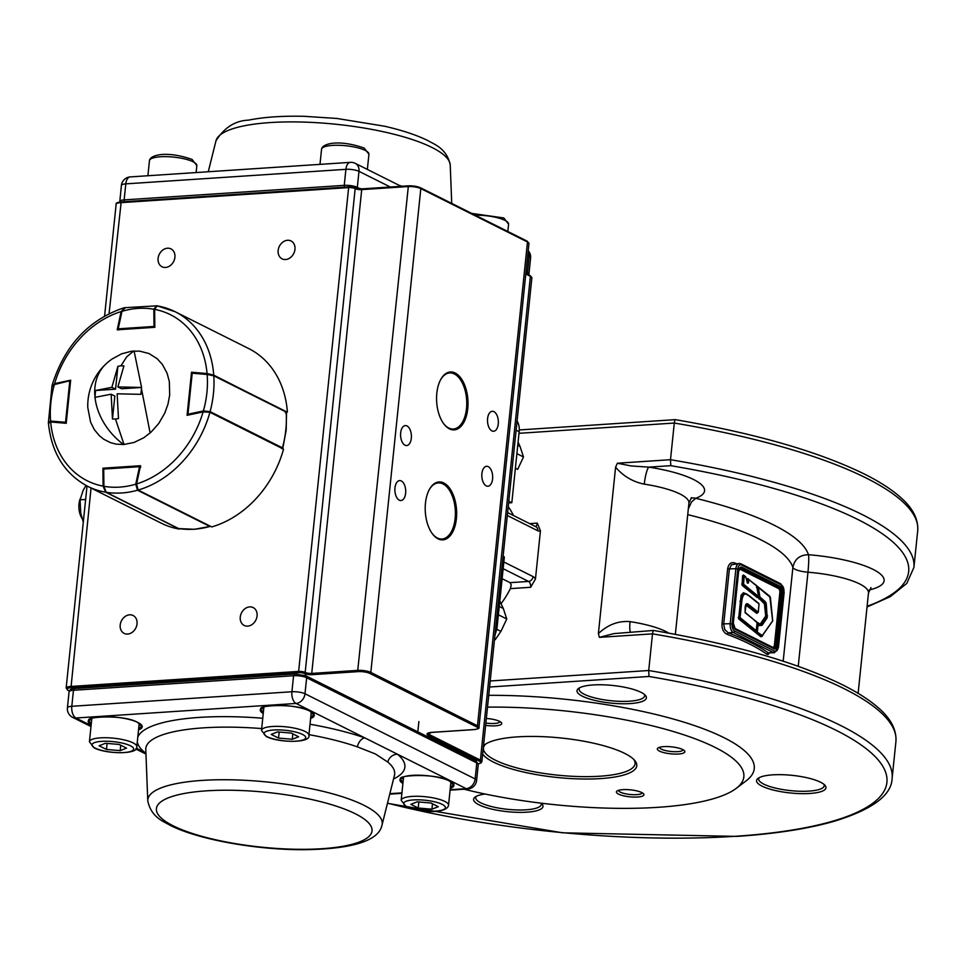<?xml version="1.0" encoding="UTF-8"?>
<svg xmlns="http://www.w3.org/2000/svg" width="966" height="966" viewBox="0 0 966 966"><rect width="100%" height="100%" fill="white"/><g stroke="black" fill="none" stroke-linecap="round" stroke-linejoin="round"><path stroke-width="1.45" d="M499.808 601.033L503.286 608.483L499.241 606.455M503.31 608.483L506.764 618.977L498.384 614.787M506.764 618.977L500.943 631.378L496.85 629.337M500.919 631.366L495.256 639.649M518.078 442.114L520.022 446.461L517.752 445.314M520.046 446.461L523.5 456.954L516.895 453.646M523.5 456.954L517.679 469.355L515.385 468.208M431.935 809.194L418.206 808.023L410.84 804.328L417.215 801.828L430.933 803L438.298 806.695L431.935 809.194L432.49 803.784M418.833 801.961L418.206 808.023M105.463 743.277L119.192 744.448L126.546 748.131L120.182 750.642L106.465 749.459L99.1 745.776L105.463 743.277M120.75 745.233L120.182 750.642M107.081 743.409L106.465 749.459M277.544 731.902L271.18 734.402L278.534 738.096L292.263 739.268L298.627 736.768L291.273 733.073L277.544 731.902M279.162 732.035L278.534 738.096M292.819 733.858L292.263 739.268M82.038 518.44A14.285 7.704 -93.8 0 1 80.576 515.639A14.285 7.704 -93.8 0 1 80.335 498.432M86.046 485.487L83.136 490.342L80.069 499.845L80.77 513.248L83.281 522.147M85.624 499.47L80.069 499.845M111.863 387.33L115.558 389.177L117.924 366.247L111.863 387.33L95.525 390.505L95.006 397.316A57.042 43.216 47.1 0 0 123.648 444.529L134.081 442.452L143.849 437.719L151.022 432.188L158.762 423.458L164.727 413.17L167.951 404.247L169.678 395.094L169.34 381.63L167.142 373.359L162.373 364.399L157.084 358.627L148.969 353.544L139.672 351.129L131.678 351.201L121.656 353.81L112.153 358.966A57.042 57.042 0 0 0 105.994 363.928A57.042 43.216 47.1 0 0 94.849 395.637M117.924 366.247L120.943 365.824L126.727 356.816L133.694 351.02M134.081 350.996L141.579 387.463L140.879 394.333L117.152 393.814L118.48 418.592L115.449 419.015L112.479 418.99L111.15 394.213L94.813 397.376M95.525 390.505L115.558 389.177M111.15 394.213L114.845 396.06L112.479 418.99M105.994 363.928A57.042 57.042 0 0 0 87.785 407.616L90.587 422.154L94.233 429.472L99.22 435.594L103.7 439.216L110.547 442.67L116.125 444.119L123.648 444.529M141.579 387.463L121.559 388.779L117.864 386.931L141.579 387.463M120.943 365.824L123.926 365.848L117.864 386.931M124.034 444.505L115.449 419.015M48.457 422.118L52.031 385.579L54.664 383.9L52.719 386.448M49.025 422.263L50.594 421.043L50.679 421.985A92.881 74.563 -63.4 0 0 103.096 486.14L102.903 468.196L140.529 465.721L136.604 483.93A92.881 74.563 -63.4 0 0 203.101 411.914L187.066 415.308L191.522 372.224L207.062 373.54A92.881 74.563 -63.4 0 0 154.645 309.374L154.826 327.317L117.212 329.804L121.136 311.583A92.881 74.563 -63.4 0 0 54.627 383.611L70.663 380.218L66.207 423.289L50.667 421.985L49.073 422.903M69.902 380.737L54.362 384.577A92.881 74.563 -63.4 0 0 50.594 421.043L65.519 422.299L69.757 381.316L70.542 381.365M125.29 307.84L121.559 311.378L117.985 328.814M154.645 309.192L153.835 309.229L156.577 305.775M156.758 305.836L124.203 307.731L121.559 311.378L117.804 328.923M105.68 491.549L103.905 486.296L106.236 492.286L178.432 528.462A0.954 0.761 -63.4 0 0 178.613 528.523A97.638 78.391 -63.4 0 0 194.069 529.211A97.638 78.391 -63.4 0 0 209.888 526.458L137.51 490.221L135.747 484.183L136.52 484.328M178.843 528.595L194.468 529.296L209.888 526.458A0.954 0.761 -63.4 0 0 210.298 526.204M103.603 486.393L103.422 469.488L103.459 486.562L106.055 492.225A0.954 0.761 -63.4 0 0 106.236 492.286A97.638 78.391 116.6 0 0 121.692 492.974A97.638 78.391 116.6 0 0 137.51 490.221A0.954 0.761 -63.4 0 0 137.933 489.967M203.609 411.818L203.379 410.948L210.093 411.625L282.458 447.85L281.686 448.635M207.847 373.818L213.184 375.11A0.954 0.761 -63.4 0 1 213.414 375.17L207.847 373.818M285.393 412.796L286.165 412.035L213.788 375.798L207.147 374.47L207.726 373.782L192.802 372.526L207.605 373.794M103.64 468.57L102.903 468.196M103.096 486.14L105.68 492.201A97.638 78.391 116.6 0 1 87.689 486.345L161.334 523.21A97.638 78.391 116.6 0 0 179.326 529.066L105.68 492.201M54.627 383.611L52.901 385.784M123.877 307.852L123.6 307.913C88.461 319.939 64.674 345.599 52.224 384.866L52.224 385.156M124.711 308.009L121.136 311.583M154.645 309.374L157.132 305.872A97.638 78.391 116.6 0 1 175.124 311.716A97.638 78.391 116.6 0 1 213.74 375.158L286.395 411.939M213.74 375.158L207.062 373.54M192.294 372.622L191.522 372.224M203.101 411.914L209.912 412.277A97.638 78.391 116.6 0 1 138.102 490.052L211.735 526.929A97.638 78.391 116.6 0 0 283.545 449.142L209.912 412.277M138.102 490.052L136.604 483.93M156.685 305.715L175.124 311.716L248.757 348.593A97.638 78.391 116.6 0 1 287.385 412.023M165.512 267.461A9.998 8.03 -63.4 0 0 174.484 259.395A9.998 8.03 -63.4 0 0 170.982 248.89A9.998 8.03 -63.4 0 0 167.492 248.214A9.998 8.03 -63.4 0 0 158.521 256.28A9.998 8.03 -63.4 0 0 162.022 266.773A9.998 8.03 -63.4 0 0 165.512 267.461M285.562 259.528A9.998 8.03 -63.4 0 0 294.545 251.45A9.998 8.03 -63.4 0 0 291.032 240.957A9.998 8.03 -63.4 0 0 287.554 240.28A9.998 8.03 -63.4 0 0 278.57 248.347A9.998 8.03 -63.4 0 0 282.084 258.84A9.998 8.03 -63.4 0 0 285.562 259.528M247.682 626.137A9.998 8.03 -63.4 0 0 256.654 618.071A9.998 8.03 -63.4 0 0 253.152 607.566A9.998 8.03 -63.4 0 0 249.663 606.889A9.998 8.03 -63.4 0 0 240.691 614.956A9.998 8.03 -63.4 0 0 244.193 625.461A9.998 8.03 -63.4 0 0 247.682 626.137M127.621 634.07A9.998 8.03 -63.4 0 0 136.604 626.004A9.998 8.03 -63.4 0 0 133.091 615.499A9.998 8.03 -63.4 0 0 129.613 614.823A9.998 8.03 -63.4 0 0 120.629 622.889A9.998 8.03 -63.4 0 0 124.143 633.394A9.998 8.03 -63.4 0 0 127.621 634.07M399.308 500.195A9.998 5.398 86.2 0 0 400.962 500.545A9.998 5.398 86.2 0 0 405.72 491.742A9.998 5.398 86.2 0 0 401.301 480.947A9.998 5.398 86.2 0 0 399.646 480.585A9.998 5.398 86.2 0 0 394.877 489.4A9.998 5.398 86.2 0 0 399.308 500.195M404.983 445.193A9.998 5.398 86.2 0 0 406.638 445.555A9.998 5.398 86.2 0 0 411.407 436.741A9.998 5.398 86.2 0 0 406.976 425.946A9.998 5.398 86.2 0 0 405.322 425.595A9.998 5.398 86.2 0 0 400.564 434.41A9.998 5.398 86.2 0 0 404.983 445.193M486.248 485.886A9.998 5.398 86.2 0 0 487.902 486.236A9.998 5.398 86.2 0 0 492.672 477.433A9.998 5.398 86.2 0 0 488.241 466.638A9.998 5.398 86.2 0 0 486.586 466.276A9.998 5.398 86.2 0 0 481.817 475.091A9.998 5.398 86.2 0 0 486.248 485.886M491.935 430.896A9.998 5.398 86.2 0 0 493.59 431.247A9.998 5.398 86.2 0 0 498.347 422.444A9.998 5.398 86.2 0 0 493.916 411.649A9.998 5.398 86.2 0 0 492.262 411.287A9.998 5.398 86.2 0 0 487.504 420.101A9.998 5.398 86.2 0 0 491.935 430.896M432.14 533.461A28.099 15.166 86.2 0 0 437.369 538.002A28.099 15.166 86.2 0 0 442.017 539.004A28.099 15.166 86.2 0 0 455.397 514.25A28.099 15.166 86.2 0 0 442.959 483.918A28.099 15.166 86.2 0 0 438.31 482.915A28.099 15.166 86.2 0 0 429.254 489.714M443.503 423.47A28.099 15.166 86.2 0 0 448.731 428.01A28.099 15.166 86.2 0 0 453.38 429.013A28.099 15.166 86.2 0 0 466.759 404.271A28.099 15.166 86.2 0 0 454.322 373.939A28.099 15.166 86.2 0 0 449.673 372.936A28.099 15.166 86.2 0 0 440.617 379.723M443.817 482.988A29.016 15.649 -93.8 0 1 456.399 518.657A29.016 15.649 -93.8 0 1 438.045 538.823A29.016 15.649 -93.8 0 1 432.394 533.8A29.016 15.649 -93.8 0 1 425.463 503.165A29.016 15.649 -93.8 0 1 429.459 489.339A29.016 15.649 -93.8 0 1 443.817 482.988M455.179 373.009A29.016 15.649 -93.8 0 1 467.761 408.666A29.016 15.649 -93.8 0 1 449.407 428.844A29.016 15.649 -93.8 0 1 443.756 423.82A29.016 15.649 -93.8 0 1 436.825 393.174A29.016 15.649 -93.8 0 1 440.822 379.36A29.016 15.649 -93.8 0 1 455.179 373.009M375.412 753.963L357.384 746.863A9.527 6.279 109.2 0 1 364.774 737.867L397.461 754.229A9.527 8.622 -50.2 0 0 387.777 762.077L375.412 753.963M145.926 753.19L144.671 752.405A134.528 34.148 5.9 0 1 137.305 741.731M145.902 752.502A9.527 8.622 -50.2 0 0 144.671 752.405L136.315 748.227M485.693 744.037A76.205 19.344 -174.1 0 0 483.435 748.046A76.205 19.344 -174.1 0 0 495.22 760.109A76.205 19.344 -174.1 0 0 599.874 776.217A76.205 19.344 -174.1 0 0 635.048 763.708A76.205 19.344 -174.1 0 0 633.672 759.336M761.969 786.107A34.873 8.851 5.9 0 1 758.032 778.391A34.873 8.851 5.9 0 1 786.529 774.889A34.873 8.851 5.9 0 1 820.569 782.231A34.873 8.851 5.9 0 1 824.988 785.31A34.873 8.851 5.9 0 1 809.858 793.472A34.873 8.851 5.9 0 1 761.969 786.107M759.24 777.642A32.953 8.368 -174.1 0 0 758.684 778.922A32.953 8.368 -174.1 0 0 763.78 784.138A32.953 8.368 -174.1 0 0 809.025 791.106A32.953 8.368 -174.1 0 0 824.24 785.696A32.953 8.368 -174.1 0 0 823.95 784.332M483.519 745.704A78.137 19.839 5.9 0 1 484.594 744.798A78.137 19.839 5.9 0 1 517.39 736.877A78.137 19.839 5.9 0 1 634.59 760.302A78.137 19.839 5.9 0 1 600.707 778.584A78.137 19.839 5.9 0 1 482.662 754.06M659.476 751.101A13.838 3.514 5.9 0 1 657.918 748.034A13.838 3.514 5.9 0 1 669.233 746.646A13.838 3.514 5.9 0 1 682.733 749.556A13.838 3.514 5.9 0 1 684.483 750.787A13.838 3.514 5.9 0 1 678.482 754.023A13.838 3.514 5.9 0 1 659.476 751.101M659.452 747.322A11.906 3.019 -174.1 0 0 661.287 749.133A11.906 3.019 -174.1 0 0 677.649 751.645A11.906 3.019 -174.1 0 0 683.131 749.773M485.862 723.039A11.906 3.019 -174.1 0 0 494.495 723.462A11.906 3.019 -174.1 0 0 499.977 721.578M486.333 718.475A13.838 3.514 5.9 0 1 499.579 721.361A13.838 3.514 5.9 0 1 501.33 722.592A13.838 3.514 5.9 0 1 495.329 725.828A13.838 3.514 5.9 0 1 485.62 725.381M630.303 703.574A34.873 8.851 5.9 0 1 590.745 699.336A34.873 8.851 5.9 0 1 578.465 688.492A34.873 8.851 5.9 0 1 593.112 684.954A34.873 8.851 5.9 0 1 645.421 695.411A34.873 8.851 5.9 0 1 630.303 703.574M579.672 687.744A32.953 8.368 -174.1 0 0 579.117 689.024A32.953 8.368 -174.1 0 0 595.732 698.164A32.953 8.368 -174.1 0 0 629.458 701.207A32.953 8.368 -174.1 0 0 644.672 695.798A32.953 8.368 -174.1 0 0 644.394 694.433M618.53 794.1A13.838 3.514 5.9 0 1 616.972 791.045A13.838 3.514 5.9 0 1 628.274 789.657A13.838 3.514 5.9 0 1 641.786 792.567A13.838 3.514 5.9 0 1 643.537 793.786A13.838 3.514 5.9 0 1 637.536 797.022A13.838 3.514 5.9 0 1 618.53 794.1M618.506 790.321A11.906 3.019 -174.1 0 0 620.341 792.132A11.906 3.019 -174.1 0 0 636.703 794.656A11.906 3.019 -174.1 0 0 642.185 792.772M541.153 803.169A34.873 8.851 5.9 0 1 542.011 804.014A34.873 8.851 5.9 0 1 526.893 812.177A34.873 8.851 5.9 0 1 487.335 807.938A34.873 8.851 5.9 0 1 475.055 797.095A34.873 8.851 5.9 0 1 485.065 794.016M476.262 796.346A32.953 8.368 -174.1 0 0 475.719 797.626A32.953 8.368 -174.1 0 0 492.322 806.767A32.953 8.368 -174.1 0 0 526.059 809.81A32.953 8.368 -174.1 0 0 541.262 804.4A32.953 8.368 -174.1 0 0 541.045 803.157M769.479 653.088L768.067 654.465L766.775 654.187C757.199 647.317 743.953 640.687 727.036 634.3C723.546 632.537 721.856 629.071 721.964 623.915L727.639 568.914C728.569 564.035 730.827 562.019 734.426 562.876L735.307 564.072M781.434 585.022L741.441 565.001A5.748 3.103 86.2 0 0 737.807 568.998L735.887 568.708A7.148 3.852 -93.8 0 1 739.232 563.48L731.455 564.784L729.366 569.131L723.691 624.133L724.766 629.542L728.207 632.815C745.221 639.25 758.552 645.916 768.199 652.835L774.49 652.75A7.148 3.852 -93.8 0 1 773.307 652.497L774.611 651.084A5.748 3.103 86.2 0 0 778.246 647.087L783.933 592.098A5.748 3.103 86.2 0 0 781.434 585.022L780.407 583.766M727.036 634.3L728.207 632.815L733.303 632.476A1.389 1.123 -63.4 0 0 734.619 631.064L774.611 651.084M721.964 623.915L730.211 623.698A7.148 3.852 -93.8 0 0 733.303 632.476L773.307 652.497L768.199 652.835L766.775 654.187M743.808 575.519L742.745 584.792L757.851 597L758.491 596.264L756.656 585.951L748.783 579.6L748.433 582.993L747.503 582.86M758.02 596.988L742.89 584.756L743.554 584.201L742.697 584.14L743.554 575.893L744.255 575.591L743.409 574.999L743.554 575.893L742.552 575.772L743.409 574.999M748.433 582.993L747.455 583.09L745.788 577.173L743.554 575.893M758.491 596.433L743.554 584.201L744.255 575.603L745.655 576.726L744.4 575.857M748.36 579.057L747.442 582.655M746.006 577.559L747.394 582.896M757.115 622.321L745.16 612.722L745.112 607.614C745.523 603.641 746.815 602.699 748.964 604.776L758.213 612.19L759.035 604.004L749.314 596.155C745.148 592.025 742.625 593.836 741.755 601.589L740.077 617.66L756.269 630.713L757.139 622.333L745.16 612.516M758.66 603.46L759.01 604.185M758.189 612.178L757.573 612.794L748.336 605.38L745.68 604.619M756.197 630.931L755.654 631.329L739.207 617.6L741.188 599.113L742.407 594.79L745.015 593.329L749.314 596.155M755.629 631.064L756.366 630.834L757.127 622.382M758.262 623.034L761.377 624.736L766.714 615.946L765.422 603.762L759.083 597.121L759.916 596.952L765.507 601.927L766.267 603.665L767.185 617.817L762.126 625.207L760.991 625.425L758.213 623.275L757.356 631.583L756.547 632.187L762.271 636.014M760.013 624.386L765.712 616.054L764.42 603.883L758.081 597.302L759.083 597.121L757.477 587.557L758.225 586.881L757.308 587.57L758.914 597.133L765.265 603.774L766.557 615.958L760.411 624.905M758.213 623.275L757.368 623.142L756.499 631.535L762.271 635.543L772.631 620.933L769.83 596.264L758.358 587.135M756.45 587.219L757.38 586.29L757.96 586.748M758.008 596.843L757.235 597.592L742.13 585.384L742.552 575.772M758.177 596.469L757.235 597.592M746.839 580.312L747.793 578.537L748.384 579.02M762.162 636.268L760.846 636.751L738.64 618.844L741.067 595.285L743.422 592.762L747.286 594.295M757.682 622.72L756.342 631.498L755.497 631.836M756.595 622.309L757.863 622.659M757.646 612.625L756.789 613.398L745.704 604.945M615.596 467.158C623.251 476.166 632.815 481.829 644.274 484.147A14.285 2.608 98.7 0 1 648.754 467.133L631.184 465.95L617.383 463.221L615.596 467.146L598.389 633.611L599.391 637.355L652.509 633.853L648.717 670.513L490.209 680.982M464.103 789.222A185.762 47.153 -174.1 0 0 658.087 807.31A185.762 47.153 -174.1 0 0 736.08 788.473A185.762 47.153 -174.1 0 0 682.672 734.438A185.762 47.153 -174.1 0 0 487.504 707.124M736.08 788.473L746.102 780.878A195.289 49.58 -174.1 0 0 691.535 724.597A195.289 49.58 -174.1 0 0 488.724 695.327M489.581 687.019L648.995 676.478L648.717 670.513A333.415 84.646 -174.1 0 1 892.125 778.258L895.917 741.598A333.415 84.646 5.9 0 0 652.509 633.853L653.064 631.015M518.996 433.311L674.292 423.048L670.501 459.707L617.383 463.221M687.732 514.636A214.343 54.41 5.9 0 1 760.447 539.608A214.343 54.41 5.9 0 1 792.881 567.416C794.583 559.133 799.776 554.907 808.47 554.726C805.197 544.933 793.666 535.043 773.875 525.069C753.854 515.107 727.809 506.184 695.725 498.287A71.448 18.137 -174.1 0 0 698.261 482.203A71.448 18.137 -174.1 0 0 648.754 467.133L670.79 465.684L670.501 459.707A333.415 84.646 -174.1 0 1 913.908 567.453L917.7 530.793A333.415 84.646 5.9 0 0 674.292 423.048L674.848 420.21M599.391 637.355L613.857 633.611L653.487 630.448C734.16 644.298 797.445 662.567 843.403 685.256C858.122 692.682 869.871 700.29 878.662 708.09C890.942 718.764 896.702 729.934 895.917 741.598M668.81 633.128A57.163 14.514 -174.1 0 0 665.888 631.523A57.163 14.514 -174.1 0 0 630.073 621.633A14.285 2.608 -81.3 0 0 630.4 631.969M501.1 603.641A78.596 63.092 116.6 0 0 510.386 588.62L511.219 584.925L510.036 582.655L502.115 578.694M504.216 557.43A4.758 1.208 -174.1 0 0 504.337 557.213A4.758 1.208 -174.1 0 0 503.6 556.452L503.105 556.211M508.225 506.679A78.596 63.092 116.6 0 1 513.489 515.542M507.307 515.506L537.772 530.757A9.527 5.144 86.2 0 0 540.441 530.805L537.265 523.125L529.646 523.632M540.441 530.805L535.454 579.081A9.527 5.144 86.2 0 0 533.039 576.581A4.758 3.828 116.6 0 1 531.529 579.902A4.758 3.828 116.6 0 1 528.559 581.435A4.758 2.572 -93.8 0 1 530.225 583.669A4.758 2.572 -93.8 0 1 530.636 587.292L535.454 579.081M508.792 501.221L511.823 502.731L508.611 502.948M516.122 430.184L519.153 431.705A19.054 15.299 -63.4 0 0 517.088 420.91M519.153 431.705L511.823 502.731M630.073 621.633C618.469 620.655 607.904 624.64 598.401 633.611M215.973 140.843C224.269 127.572 235.136 120.665 248.576 120.134C263.851 117.067 282.386 115.787 304.193 116.318L336.772 118.444L384.625 126.232C402.327 130.301 416.853 135.131 428.204 140.746C433.166 143.958 446.86 148.003 450.241 165.053A117.828 29.91 -174.1 0 0 431.995 147.484A117.828 29.91 -174.1 0 0 303.819 122.09A117.828 29.91 -174.1 0 0 215.973 140.843L208.258 171.755M402.085 186.233A125.085 31.757 -174.1 0 0 399.489 185.496M527.678 255.797L529.126 256.521L527.472 272.545L526.023 271.82M360.366 188.877L357.323 187.356L358.978 171.332L390.3 187.018M345.9 169.328L344.246 185.351L124.143 199.89L125.797 183.866L345.9 169.328A9.527 2.415 5.9 0 1 358.978 171.332A9.527 7.643 -63.4 0 0 355.246 163.351A9.527 9.527 0 0 0 350.356 162.36A9.527 5.144 86.2 0 0 345.9 169.328M528.148 251.232A9.527 7.643 -63.4 0 1 529.126 256.521A9.527 2.415 5.9 0 1 530.6 258.031A9.527 9.527 0 0 0 528.209 250.689M528.74 274.851L528.933 274.054A9.527 2.415 -174.1 0 0 527.472 272.545A2.403 1.92 116.6 0 1 526.929 273.946M356.985 188.455L357.323 187.356A9.527 2.415 -174.1 0 0 344.246 185.351L344.451 187.162M121.402 185.436A9.527 2.415 5.9 0 1 125.797 183.866A9.527 5.144 86.2 0 1 130.253 176.911A9.527 9.527 0 0 0 121.402 185.436L119.748 202.051M124.348 201.713L124.143 199.89A9.527 2.415 -174.1 0 0 119.748 201.459M444.867 801.442A23.812 6.05 5.9 0 1 448.538 805.209C447.995 810.909 431.717 815.413 405.962 806.477L401.168 800.319A23.812 6.05 5.9 0 1 418.544 796.298A23.812 6.05 5.9 0 1 444.867 801.442M406.964 806.67A20.962 5.325 -174.1 0 0 435.738 811.102A20.962 5.325 -174.1 0 0 442.174 804.352A20.962 5.325 -174.1 0 0 413.4 799.92A20.962 5.325 -174.1 0 0 406.964 806.67M91.83 718.438L89.415 741.755A23.812 6.05 5.9 0 1 106.791 737.746A23.812 6.05 5.9 0 1 133.115 742.89A23.812 6.05 5.9 0 1 136.798 746.658L139.213 723.341M130.434 745.788A20.962 5.325 -174.1 0 0 101.647 741.357A20.962 5.325 -174.1 0 0 95.211 748.119A20.962 5.325 -174.1 0 0 123.998 752.55A20.962 5.325 -174.1 0 0 130.434 745.788M305.196 731.516A23.812 6.05 -174.1 0 0 278.872 726.372A23.812 6.05 -174.1 0 0 261.496 730.393L266.302 736.551C279.464 743.168 311.547 743.035 308.879 735.283A23.812 6.05 -174.1 0 0 305.196 731.516M267.292 736.744A20.962 5.325 5.9 0 1 273.728 729.994A20.962 5.325 5.9 0 1 302.515 734.426A20.962 5.325 5.9 0 1 296.079 741.176A20.962 5.325 5.9 0 1 267.292 736.744M147.907 175.74L149.464 160.67A23.812 6.05 5.9 0 1 166.84 156.661A23.812 6.05 5.9 0 1 193.164 161.805A23.812 6.05 5.9 0 1 196.847 165.572L196.122 172.552M475.272 215.201A23.812 6.05 5.9 0 1 504.916 220.357A23.812 6.05 5.9 0 1 508.587 224.124L503.793 217.954L471.674 213.389M365.245 150.43A23.812 6.05 -174.1 0 0 338.921 145.286A23.812 6.05 -174.1 0 0 321.545 149.307C322.101 143.608 338.366 139.104 364.122 148.027L368.927 154.198A23.812 6.05 -174.1 0 0 365.245 150.43M141.555 389.201L150.128 432.985M66.316 422.347L65.519 422.299L65.616 423.241M153.835 309.229A92.881 74.563 -63.4 0 0 121.982 311.33L118.214 328.826L154.005 326.46L153.835 309.229M154.814 326.423L154.005 326.46L154.174 327.365M118.371 329.732L117.792 328.887A0.954 0.954 0 0 0 118.045 329.744M118.625 329.998L117.937 329.02M140.807 467.013L139.961 465.998L104.171 468.365L139.816 466.047M103.905 486.296A92.881 74.563 -63.4 0 0 135.747 484.183L139.515 466.687L103.724 469.053L103.905 486.296M178.275 528.354A0.954 0.761 -63.4 0 0 178.432 528.462L106.055 492.225A0.954 0.761 -63.4 0 1 105.801 491.996M103.277 469.319L104.171 468.365A0.954 0.954 0 0 0 103.277 469.319M140.444 466.095A0.954 0.954 0 0 0 139.961 465.998L139.515 466.687L140.287 466.832M282.108 448.429A0.954 0.761 -63.4 0 0 282.458 447.85A97.638 78.391 -63.4 0 0 285.815 429.846A97.638 78.391 -63.4 0 0 286.165 412.035A0.954 0.761 -63.4 0 0 285.779 411.407L285.779 411.407A0.954 0.761 -63.4 0 0 285.55 411.347L213.595 375.315M282.821 448.248L286.178 430.22L286.528 412.373L285.779 411.407L213.414 375.17A0.954 0.761 -63.4 0 1 213.788 375.798A97.638 78.391 116.6 0 1 213.438 393.609A97.638 78.391 116.6 0 1 210.093 411.625A0.954 0.761 -63.4 0 1 209.731 412.192M187.706 414.245L192.21 373.214L187.972 414.209L203.379 410.948A92.881 74.563 -63.4 0 0 207.147 374.47L192.21 373.214L192.802 372.526A0.954 0.954 0 0 0 191.775 373.371L187.537 414.366L188.201 415.066M187.682 414.511A0.954 0.761 -63.4 0 0 187.839 415.139A0.954 0.954 0 0 1 187.537 414.366L187.682 414.511M191.92 373.528L192.922 372.562M67.705 690.086A1.014 0.821 -63.4 0 0 68.018 690.4L66.147 688.046A9.527 2.415 5.9 0 1 70.542 686.476L298.639 671.406L348.641 187.597L120.533 202.679A9.527 2.415 -174.1 0 0 116.137 204.237C115.606 203.186 117.224 202.425 121.016 201.93L349.112 186.861L362.202 188.865L361.719 189.614A4.758 1.208 5.9 0 1 355.174 188.611A4.758 1.208 -174.1 0 0 348.641 187.597L349.281 186.897A3.743 0.954 5.9 0 1 354.425 187.682L355.174 188.611L305.184 672.408A4.758 1.208 -174.1 0 0 311.728 673.423L361.719 189.614L407.737 186.571A9.527 2.415 -174.1 0 1 420.826 188.587L370.823 672.396L477.482 725.792L527.484 241.983L420.826 188.587M478.255 763.768A8.513 2.161 -174.1 0 0 479.45 761.172L428.663 735.742A10.541 2.681 5.9 0 1 431.899 732.349L473.92 729.572A8.513 2.161 -174.1 0 0 476.528 726.83L369.869 673.423A8.513 2.161 -174.1 0 0 358.181 671.624L312.163 674.666A5.784 1.473 5.9 0 1 304.23 673.447A3.743 0.954 -174.1 0 0 299.086 672.662L70.977 687.732L91.046 488.023M109.073 313.612L121.173 201.966L348.955 186.909M355.005 187.935A5.784 1.473 -174.1 0 0 362.045 188.925M526.724 241.065A1.014 0.821 116.6 0 1 527.074 241.126L420.427 187.73L408.22 185.834L362.202 188.865L408.05 185.883M312.163 674.666L311.728 673.423L357.746 670.38L408.389 185.87A8.513 2.161 5.9 0 1 420.065 187.67M70.977 687.732A8.513 2.161 -174.1 0 0 68.369 690.473L69.311 690.944M358.181 671.624L357.746 670.38A9.527 2.415 5.9 0 1 370.823 672.396A1.014 0.821 -63.4 0 1 369.869 673.423M299.086 672.662L298.639 671.406A4.758 1.208 5.9 0 1 305.184 672.408A1.014 0.821 116.6 0 1 304.23 673.447M428.143 733.206L428.107 733.315A9.527 2.415 -174.1 0 0 429.616 734.715L480.404 760.133A9.527 2.415 5.9 0 1 481.877 761.643L531.868 277.846A9.527 2.415 -174.1 0 0 530.394 276.336L525.794 274.03M479.45 761.172A1.014 0.821 -63.4 0 0 480.404 760.133L530.394 276.336A1.014 0.821 -63.4 0 0 529.646 275.407M428.663 735.742A1.014 0.821 -63.4 0 0 429.616 734.715L429.822 732.663M528.945 243.492A9.527 2.415 -174.1 0 0 527.484 241.983A1.014 0.821 116.6 0 0 527.074 241.126L528.945 243.492L478.955 727.301A9.527 2.415 5.9 0 0 477.482 725.792A1.014 0.821 -63.4 0 1 476.528 726.83M121.173 201.966L120.533 202.679M349.281 186.897L348.641 187.597M354.425 187.682L355.174 188.611M408.389 185.87L407.737 186.571M69.274 691.04L68.018 690.4A1.014 0.821 -63.4 0 0 68.369 690.473M452.474 783.112A26.203 6.653 5.9 0 1 450.724 784.138M402.907 783.438A27.145 6.895 5.9 0 1 413.508 775.287A27.145 6.895 5.9 0 1 449.745 781.096A27.145 6.895 5.9 0 1 450.289 788.341M450.434 786.879A26.203 6.653 -174.1 0 0 453.09 784.38L449.419 781.023C436.077 772.715 395.239 775.408 400.975 778.982A26.203 6.653 -174.1 0 0 403.064 781.989M140.734 724.56A26.203 6.653 5.9 0 1 138.971 725.587M91.166 724.886A27.145 6.895 5.9 0 1 101.768 716.736A27.145 6.895 5.9 0 1 138.005 722.532A27.145 6.895 5.9 0 1 138.536 729.789M138.693 728.328A26.203 6.653 -174.1 0 0 141.35 725.816L137.667 722.471C124.324 714.164 83.487 716.857 89.234 720.431A26.203 6.653 -174.1 0 0 91.311 723.437M312.815 713.186A26.203 6.653 5.9 0 1 311.052 714.212M263.235 713.512A27.145 6.895 5.9 0 1 273.849 705.361A27.145 6.895 5.9 0 1 310.086 711.169A27.145 6.895 5.9 0 1 310.617 718.414M310.774 716.953A26.203 6.653 -174.1 0 0 313.419 714.454L309.748 711.097C296.405 702.789 255.567 705.482 261.303 709.056A26.203 6.653 -174.1 0 0 263.392 712.063M147.774 800.826C151.227 818.021 165.029 822.006 169.811 825.145C198.115 839.671 257.028 850.092 304.966 849.682C340.503 849.174 378.189 844.236 382.029 825.036A117.828 29.91 -174.1 0 0 364.013 805.318A117.828 29.91 -174.1 0 0 231.743 779.816A117.828 29.91 -174.1 0 0 147.774 800.826L145.781 749.495M357.384 746.863A125.085 31.757 -174.1 0 0 308.939 734.643M261.689 728.569A125.085 31.757 -174.1 0 0 145.781 749.531M355.271 813.746A108.397 27.519 -174.1 0 0 206.41 790.84A108.397 27.519 -174.1 0 0 173.131 825.785A108.397 27.519 -174.1 0 0 321.992 848.703A108.397 27.519 -174.1 0 0 355.271 813.746M310.014 724.246A134.528 34.148 5.9 0 1 364.774 737.867L296.043 703.453L75.94 718.004L91.094 725.587M137.764 737.312A134.528 34.148 5.9 0 1 262.752 718.257M382.029 825.036L394.478 775.227A125.085 31.757 -174.1 0 0 387.777 762.077M450.144 789.705L466.18 788.642L397.461 754.229A134.528 34.148 5.9 0 1 393.524 779.007M389.866 793.678L401.928 792.881M450.096 790.152L467.761 788.981A9.527 5.144 -93.8 0 1 466.18 788.642A9.527 7.643 116.6 0 0 475.139 778.946L476.793 762.923L306.657 677.734L304.99 693.757L475.139 778.946A9.527 2.415 5.9 0 1 476.612 780.456L478.267 764.432A9.527 2.415 -174.1 0 0 476.793 762.923A2.403 1.92 -63.4 0 0 475.852 760.906L478.267 764.432M291.913 691.753L293.567 675.729L73.464 690.267L71.81 706.291L291.913 691.753A9.527 2.415 5.9 0 1 304.99 693.757A9.527 7.643 116.6 0 1 296.043 703.453A9.527 5.144 -93.8 0 1 291.913 691.753M91.601 720.684A26.203 6.653 5.9 0 1 90.092 719.32M263.67 709.31A26.203 6.653 5.9 0 1 262.16 707.945M403.341 779.236A26.203 6.653 5.9 0 1 401.832 777.872M304.87 675.56L306.657 677.734A9.527 2.415 -174.1 0 0 293.567 675.729L294.69 673.966L74.587 688.517L73.464 690.267A9.527 2.415 -174.1 0 0 69.069 691.837L67.415 707.861A9.527 2.415 5.9 0 1 71.81 706.291A9.527 5.144 -93.8 0 0 75.94 718.004A9.527 7.643 116.6 0 1 72.631 717.352L90.997 726.553M737.807 568.998L732.119 623.988L730.211 623.698L735.887 568.708L727.639 568.914M732.119 623.988A5.748 3.103 86.2 0 0 734.619 631.064M741.441 565.001L740.898 563.83L739.232 563.48A7.148 3.852 -93.8 0 1 740.415 563.733M734.426 562.876L736.49 563.661M734.583 628.226L772.341 647.135A3.345 1.799 86.2 0 0 774.454 644.805L779.852 592.569A3.345 1.799 86.2 0 0 778.403 588.463L739.932 569.203A3.345 1.799 86.2 0 0 739.364 569.083M740.294 568.08A4.287 2.318 -93.8 0 1 740.813 568.237L779.284 587.497A4.287 2.318 -93.8 0 1 781.144 592.774L775.746 645.01A4.287 2.318 -93.8 0 1 773.923 648.114M773.79 648.114A4.287 2.318 86.2 0 0 774.056 648.126A4.287 2.318 86.2 0 0 776.06 644.986L774.454 644.805M739.932 569.203A0.942 0.761 116.6 0 1 740.813 568.237L741.127 568.213A4.287 2.318 86.2 0 0 740.415 568.068L738.676 571.16M734.872 628.709A0.942 0.761 116.6 0 1 735.573 629.566A5.228 2.826 -93.8 0 1 733.303 623.13L738.7 570.894A5.228 2.826 -93.8 0 1 742.009 567.259L780.48 586.519A0.942 0.761 116.6 0 1 779.598 587.485A4.287 2.318 86.2 0 1 781.458 592.75L782.75 592.943L777.352 645.191L776.06 644.986L781.458 592.75L779.852 592.569M778.403 588.463A0.942 0.761 116.6 0 1 779.284 587.497L741.127 568.213A0.942 0.761 116.6 0 0 742.009 567.259M780.48 586.519A5.228 2.826 -93.8 0 1 782.75 592.943M738.7 570.894L733.279 623.396M773.343 647.969A0.942 0.761 116.6 0 1 774.044 648.826L735.573 629.566M777.352 645.191A5.228 2.826 -93.8 0 1 774.044 648.826M733.303 623.13L735.198 628.769L774.056 648.126M748.783 579.407L756.656 585.951M747.225 582.896L747.938 579.431M759.035 604.004L758.286 612.299L757.549 612.529M749.314 595.962L758.878 603.484L749.181 595.708L744.4 593.293L743.361 593.583L741.26 597.761L739.062 617.564L755.497 631.341L754.869 631.933M748.964 604.776L748.179 605.392L757.416 612.806L756.789 613.398M739.896 601.335L741.755 601.589M757.115 622.563L745.028 612.275L746.163 604.305L748.179 605.392L747.551 605.984M758.31 587.388L759.916 596.952M758.865 598.908L760.29 597.712M764.094 603.134L765.507 601.927M769.962 596.71L758.346 587.328M764.42 603.883L766.267 603.665M765.712 616.054L767.572 615.837M765.555 616.9L767.185 617.817M760.991 625.425L762.126 625.207M762.729 635.459L761.631 636.147L756.704 632.175M762.271 635.543L760.846 636.751M762.428 636.002L761.631 636.147L762.428 636.002M757.779 586.809L757.139 587.582M742.914 584.78L742.13 585.384M748.203 579.069L746.935 579.31M742.709 584.092L741.707 583.971M760.483 624.29L761.377 624.736M756.499 631.486L755.919 632.778M738.217 617.431L739.219 617.552L738.64 618.844M756.499 631.535L756.68 632.15M742.89 584.756L742.697 584.14M798.242 666.286L807.962 572.21A14.285 3.623 5.9 0 1 797.771 570.351A14.285 3.623 5.9 0 1 792.881 567.416L783.185 661.179M648.995 676.478A328.657 83.438 5.9 0 1 883.528 767.584A328.657 83.438 5.9 0 1 736.104 836.23A328.657 83.438 5.9 0 1 387.499 803.132M670.79 465.684A328.657 83.438 5.9 0 1 867.106 606.298M869.328 589.936A71.448 18.137 -174.1 0 0 882.429 584.044A71.448 18.137 -174.1 0 0 808.47 554.726A14.285 1.256 -85.4 0 1 807.962 572.21A57.163 14.514 5.9 0 1 868.482 592.991L870.994 587.606M690.98 498.178A14.285 12.268 -110.2 0 1 695.725 498.287L691.535 501.97L688.323 508.865M644.274 484.147A57.163 14.514 5.9 0 1 683.88 496.21A57.163 14.514 5.9 0 1 688.927 503.081L691.547 497.623M503.6 556.452L495.763 627.248M494.906 635.531L496.995 628.238A4.758 1.208 5.9 0 0 496.258 627.489A19.054 15.299 116.6 0 1 495.256 632.162M537.265 523.125A4.758 2.572 -93.8 0 1 536.178 525.999A4.758 2.572 -93.8 0 1 535.43 526.53M537.772 530.757A4.758 3.828 -63.4 0 0 536.939 527.593A4.758 3.828 -63.4 0 0 535.901 526.76L507.609 512.596M510.386 588.62L530.636 587.292M533.039 576.581L503.841 561.971M504.337 557.213L496.995 628.238A4.758 1.208 5.9 0 1 496.874 628.468M503.141 568.708L528.559 581.435L510.036 582.655M450.241 165.053L451.726 203.403M528.933 274.054L530.6 258.031M350.356 162.36L130.253 176.911M401.083 186.305L355.246 163.351M450.953 781.892L448.538 805.209M403.571 776.99L401.168 800.319M445.29 744.074L445.133 745.535M418.882 721.554L417.819 731.854M89.415 741.755L94.221 747.925C107.395 754.531 139.466 754.41 136.798 746.658M104.811 685.498L104.702 686.524M133.743 683.578L133.634 684.616M263.911 707.064L261.496 730.393M311.281 711.966L308.879 735.283M276.892 674.123L276.783 675.149M305.63 673.978L305.461 675.608M149.464 160.67C150.02 154.983 166.285 150.479 192.041 159.402L196.847 165.572M507.826 231.49L508.587 224.124M319.988 164.365L321.545 149.307M367.358 169.412L368.927 154.198M48.348 422.299C51.234 452.354 64.348 473.69 87.689 486.345M66.147 688.046L87.025 486.007M104.594 315.991L116.137 204.237M525.854 273.402L529.996 275.479L531.868 277.846M478.267 763.828L480.959 762.995L481.877 761.643M428.107 733.315L432.068 732.385L474.077 729.608C478.085 729.028 479.704 728.267 478.955 727.301M67.415 707.861A9.527 9.527 0 0 0 72.631 717.352M467.761 788.981A9.527 9.527 0 0 0 476.612 780.456M135.808 748.988L145.963 754.072M389.757 794.137L401.88 793.327M294.69 673.966L305.715 675.729L475.852 760.906M74.587 688.517C71.544 688.565 69.709 689.676 69.069 691.837M740.898 563.83L780.89 583.85L784.15 592.315L778.463 647.305L774.49 652.75M757.899 596.433L757.815 597.097L758.612 596.348M758.612 596.36L756.523 585.505L747.925 578.984M757.501 586.724L770.385 597.435L772.728 620.909L761.981 636.159M757.404 622.635L760.954 625.05M387.451 803.338L562.55 832.813L736.901 836.399C775.626 833.779 807.938 828.768 833.839 821.378C872.274 809.641 891.703 795.272 892.125 778.258M758.684 625.606L761.993 625.364M867.045 606.962L890.278 596.662L906.784 583.428L913.908 567.453M519.261 429.955L675.27 419.642C755.943 433.493 819.24 451.762 865.186 474.451C879.905 481.877 891.654 489.484 900.445 497.285C912.737 507.959 918.485 519.128 917.7 530.793M858.122 693.334L868.482 592.991M675.355 634.348L688.927 503.081"/></g></svg>

